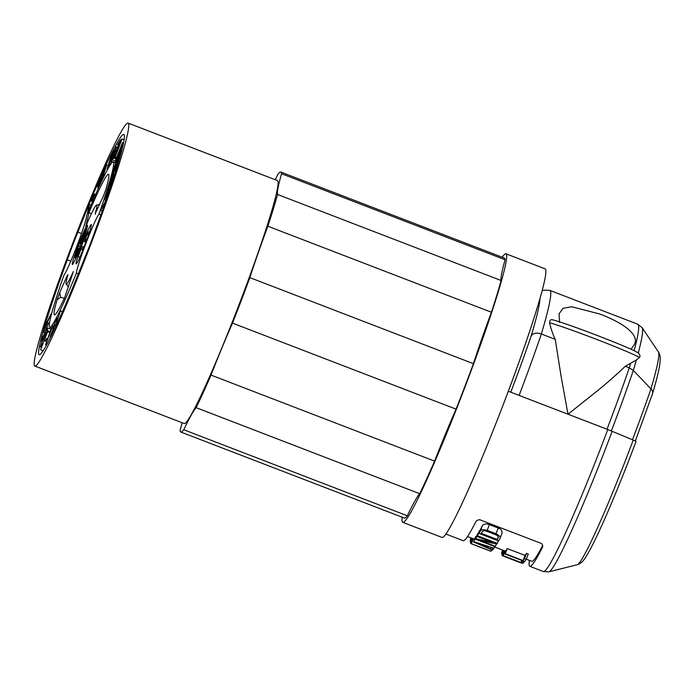<?xml version="1.0" encoding="UTF-8"?>
<svg xmlns="http://www.w3.org/2000/svg" width="695" height="695" viewBox="0 0 695 695"><rect width="100%" height="100%" fill="white"/><g stroke="black" fill="none" stroke-linecap="round" stroke-linejoin="round"><path stroke-width="1.04" d="M633.232 440.065L636.055 441.421L632.155 451.741C617.812 489.341 602.131 526.254 592.244 545.514C586.345 556.877 584.095 559.822 582.202 561.725C580.846 563.124 579.161 564.14 577.137 564.757A120.956 8.01 -69 0 0 629.322 450.395A120.956 8.01 -69 0 0 633.232 440.065L607.804 429.527L508.314 391.25M89.342 231.8L88.152 231.991L84.382 241.825L85.893 242.399L84.382 241.825L85.589 241.634L86.519 239.193L85.32 239.384L86.076 236.943L87.214 234.432L88.413 234.241L89.586 231.895M44.28 334.243L48.459 322.966L44.15 334.191L42.056 338.96L42.63 336.38L42.013 337.857L41.309 341.01L44.28 334.243L45.401 334.669M46.139 330.021L46.843 330.299M50.804 329.195L51.291 327.84M91.306 213.938L89.056 212.375L85.746 226.457A42.386 2.806 111 0 1 96.588 205.008L96.588 205.008A42.386 2.806 111 0 1 95.241 213.504L95.345 214.225M41.882 343.747L41.014 345.415L42.013 342.175L47.329 330.594L47.547 327.936L46.721 331.784L41.882 342.192L40.388 347.048L41.882 343.747L42.69 344.051M119.696 154.672L121.217 149.746L119.809 152.5L114.301 167.026L119.696 154.672M115.952 162.083L120.591 151.38L115.874 163.542L114.936 165.393L115.952 162.083M60.674 297.312L59.674 292.717L57.033 299.797L60.674 297.312L64.34 298.346M52.125 332.757L54.922 324.852L53.584 327.145L54.74 323.392L57.138 317.91L54.61 323.418L52.959 328.778L54.201 326.502L50.162 336.649L52.125 332.757L52.638 332.948M56.695 319.865L57.32 320.1M67.736 275.602L66.868 276.488L67.91 274.568L67.719 275.654A42.386 2.806 111 0 0 66.173 284.064A42.386 2.806 111 0 0 73.383 271.484L64.574 297.851A75.321 4.987 111 0 1 54.627 314.887L54.627 314.887A75.321 4.987 111 0 1 57.033 299.797M86.901 228.759L86.18 228.481A17.523 1.164 111 0 0 78.561 245.048A17.523 1.164 111 0 0 74.252 257.498L75.894 258.132M86.18 228.481A17.523 1.164 111 0 1 81.211 244.623A17.523 1.164 111 0 1 75.955 257.228L76.25 257.341M78.361 273.795L76.467 273.065A32.126 2.128 111 0 1 85.746 243.893A32.126 2.128 111 0 1 98.994 214.086L100.931 214.825M81.515 233.52L77.927 232.139A117.976 7.81 111 0 1 123.849 134.474A117.976 7.81 111 0 1 95.615 229.298A32.126 2.128 111 0 1 90.602 243.111A32.126 2.128 111 0 1 85.033 257.02A117.976 7.81 111 0 1 39.111 354.685A117.976 7.81 111 0 1 67.337 259.861L70.786 261.19M128.21 123.137L277.54 180.596A130.121 8.618 111 0 1 240.644 300.457A130.121 8.618 111 0 1 184.079 423.481L34.75 366.022A130.121 8.618 -69 0 0 91.314 242.998A130.121 8.618 -69 0 0 128.21 123.137A130.121 8.618 -69 0 0 71.646 246.16A130.121 8.618 -69 0 0 34.75 366.022M445.799 533.995L463.191 540.684A139.269 9.226 -69 0 0 476.092 521.224C478.021 519.695 479.68 519.374 481.07 520.268L540.154 542.995C541.839 543.29 542.699 544.585 542.717 546.861A139.269 9.226 111 0 1 529.807 566.321A139.269 9.226 111 0 1 529.373 560.361M521.806 563.185L502.537 555.809L504.466 550.77L504.874 550.927M74.252 257.498L75.494 255.769M75.095 255.612A14.908 0.99 111 0 1 78.761 245.014A14.908 0.99 111 0 1 85.242 230.922A14.908 0.99 111 0 1 81.011 244.657A14.908 0.99 111 0 1 76.537 255.378L75.955 257.228M89.056 212.375A75.321 4.987 111 0 1 108.689 174.402A75.321 4.987 111 0 1 105.927 189.361L103.286 196.442L95.241 213.504M402.136 517.193A143.848 9.53 -69 0 0 402.718 522.319A143.848 9.53 -69 0 0 465.25 386.316A143.848 9.53 -69 0 0 506.03 253.814A143.848 9.53 -69 0 0 502.164 257.228M506.03 253.814L545.254 268.904A143.848 9.53 111 0 1 504.466 401.406A143.848 9.53 111 0 1 441.933 537.409L402.718 522.319M434.584 461.115L211.019 375.091A114.345 7.576 111 0 1 232.495 323.114A139.269 9.226 111 0 0 241.339 300.353A139.269 9.226 111 0 0 249.861 277.635L473.425 363.659A139.269 9.226 111 0 1 464.903 386.377A139.269 9.226 111 0 1 456.059 409.138A114.345 7.576 111 0 0 434.584 461.115A139.269 9.226 111 0 1 419.693 493.693A114.345 7.576 111 0 0 407.331 515.777A139.269 9.226 111 0 1 404.36 518.044L180.796 432.021A139.269 9.226 111 0 1 180.092 430.344A114.345 7.576 111 0 0 182.125 422.725M98.994 214.086A88.552 5.864 -69 0 0 113.276 161.935A88.552 5.864 -69 0 0 86.493 216.093A32.126 2.128 111 0 1 77.215 245.266A32.126 2.128 111 0 1 63.966 275.072A88.552 5.864 -69 0 0 49.684 327.223A88.552 5.864 -69 0 0 76.467 273.065M67.337 259.861A32.126 2.128 111 0 1 72.358 246.047A32.126 2.128 111 0 1 77.927 232.139M44.975 332.158L46.357 332.697M81.48 244.579A21.058 1.399 111 0 1 72.323 264.491A21.058 1.399 111 0 1 78.3 245.092A21.058 1.399 111 0 1 87.448 225.18A21.058 1.399 111 0 1 81.48 244.579M559.545 322.437L559.067 313.793L563.037 308.302L571.742 306.747L599.637 313.984C622.216 322.437 639.791 334.425 634.422 344.425L631.034 349.246M85.815 242.373A21.058 1.399 -69 0 0 84.625 245.448A21.058 1.399 -69 0 0 84.104 246.821M82.114 244.475A21.058 1.399 111 0 1 91.262 224.572A21.058 1.399 111 0 1 85.294 243.962A21.058 1.399 111 0 1 76.146 263.874A21.058 1.399 111 0 1 82.114 244.475M632.459 439.744A119.809 7.932 -69 0 0 650.946 388.879A158.156 10.477 111 0 0 658.434 351.974C658.043 351.21 660.015 354.007 660.25 357.977L659.972 363.129C659.086 369.818 656.61 379.991 652.544 393.648L652.344 394.169C653.074 392.38 652.614 390.607 650.946 388.879L633.319 370.426L629.27 367.82L625.257 366.274C618.22 373.172 609.029 381.286 597.683 390.616L567.989 414.237L561.082 376.247L555.244 339.351L541.344 333.991C536.618 332.392 533.239 333.027 531.206 335.894A168.103 11.129 111 0 0 539.946 298.885M637.211 352.374A46.4 1.781 20.9 0 0 598.369 335.911A46.4 1.781 20.9 0 0 553.029 319.926C550.701 319.179 549.589 320.117 549.684 322.741C549.771 325.416 553.533 336.363 555.244 339.351M625.257 366.274L636.377 359.949L639.435 357.508A50.448 1.937 -159.1 0 0 599.298 340.437A50.448 1.937 -159.1 0 0 549.684 322.741M519.096 395.394A138.131 9.148 -69 0 0 541.344 333.991A176.478 11.685 -69 0 0 549.867 290.388L637.802 324.226L642.163 327.727A174.966 11.589 111 0 1 638.279 352.982L638.627 353.26C639.252 353.242 634.37 350.367 618.229 343.79C596.319 334.868 565.661 323.305 552.542 319.769M638.279 352.982C640.06 354.893 640.443 356.405 639.435 357.508M526.315 559.188L531.753 561.282A133.874 8.87 -69 0 0 542.752 545.323M470.949 542.717L470.28 542.1A139.269 9.226 111 0 1 470.246 541.188L471.436 538.069M478.507 546.574L490.852 551.265A139.269 9.226 -69 0 0 491.009 551.248L471.392 543.707A139.269 9.226 111 0 1 471.245 543.725L486.63 549.641L470.767 543.542L472.678 538.547M491.009 551.248L491.574 549.754M471.392 543.707L473.321 538.66L474.589 539.155M470.767 543.542A139.269 9.226 111 0 1 470.671 543.438L472.557 538.503M471.245 543.725L473.165 538.686A133.874 8.87 -69 0 0 473.321 538.66M479.02 533.413L498.628 540.962A139.269 9.226 -69 0 0 499.966 538.538C500.947 537.331 499.636 535.732 496.022 533.734L487.195 530.346C483.06 529.355 480.775 529.573 480.358 530.989A139.269 9.226 111 0 1 479.02 533.413L481.105 527.948A133.874 8.87 -69 0 0 482.486 525.411C484.597 523.743 486.891 523.483 489.376 524.629L498.202 528.026C500.869 528.852 502.164 530.494 502.094 532.961L500.07 538.295M498.289 537.617L498.202 537.861A139.269 9.226 111 0 1 497.29 539.52L481.209 533.334A139.269 9.226 -69 0 0 482.122 531.675C483.008 530.65 484.537 530.52 486.709 531.267L495.535 534.664C497.637 535.558 498.532 536.627 498.202 537.861L498.254 537.739M497.29 539.52L498.254 536.992M494.076 548.277L473.782 541.64A139.269 9.226 111 0 1 473.53 541.944L492.538 550.162A139.269 9.226 -69 0 0 492.772 549.91L489.723 548.598A139.269 9.226 -69 0 0 490.54 547.599L493.789 548.659A139.269 9.226 -69 0 0 494.076 548.277L494.71 546.626M473.782 541.64L475.728 536.523L476.449 536.757M492.772 549.91L493.311 548.503M488.012 547.851L477.691 543.342L488.715 547A139.269 9.226 111 0 1 488.012 547.851L488.385 546.887M473.53 541.944L475.476 536.844A133.874 8.87 -69 0 0 475.728 536.523M475.823 538.755A139.269 9.226 111 0 1 475.502 539.242L495.118 546.783A139.269 9.226 -69 0 0 495.439 546.296L480.045 540.38L496.829 544.063A139.269 9.226 -69 0 0 497.238 543.377L477.63 535.828A139.269 9.226 111 0 1 477.222 536.523L492.607 542.439L475.823 538.755L477.821 533.525L478.316 533.638M495.439 546.296L496.326 543.959M497.238 543.377L498.219 540.806M477.63 535.828L479.672 530.476L480.08 530.632M477.222 536.523L479.255 531.197A133.874 8.87 -69 0 0 479.672 530.476M475.502 539.242L477.491 534.029A133.874 8.87 -69 0 0 477.821 533.525M502.294 554.306L501.677 553.646A139.269 9.226 111 0 1 501.694 552.49L502.624 550.066M503.041 555.731L522.649 563.271A139.269 9.226 -69 0 0 523.795 562.429L522.032 561.742A139.269 9.226 111 0 1 521.05 562.516L503.206 555.653A139.269 9.226 111 0 1 503.041 555.731L504.961 550.683A133.874 8.87 -69 0 0 505.126 550.605L506.134 550.996M522.032 561.742L522.432 560.7M521.05 562.516L521.832 560.465M503.206 555.653L505.126 550.605M523.795 562.429L524.195 561.378M524.534 558.554A139.269 9.226 111 0 1 523.092 560.544L505.248 553.68A139.269 9.226 111 0 1 504.987 553.993L506.942 548.885A133.874 8.87 -69 0 0 507.194 548.564L525.046 555.427A133.874 8.87 -69 0 0 526.523 553.359L528.287 554.037L526.297 559.232L524.534 558.554L526.523 553.359M504.987 553.993L524.603 561.534A139.269 9.226 -69 0 0 526.297 559.232M523.092 560.544L525.046 555.427M505.248 553.68L507.194 548.564M470.715 539.954L471.028 537.913M470.315 539.798A139.269 9.226 111 0 1 470.35 539.337L470.915 537.869M502.494 555.583L502.007 555.392L503.858 550.544M502.537 555.809A139.269 9.226 111 0 1 502.416 555.774L504.344 550.735A133.874 8.87 -69 0 0 504.466 550.77M502.416 555.774L520.755 562.828M502.007 555.392A139.269 9.226 111 0 1 501.938 555.244L503.745 550.501M504.344 550.735L494.579 546.974M275.229 179.71A114.345 7.576 111 0 0 277.852 174.323A139.269 9.226 111 0 1 280.832 172.056L504.388 258.08A139.269 9.226 111 0 1 505.1 259.756A114.345 7.576 111 0 0 501.104 280.502A139.269 9.226 111 0 1 491.426 312.246A114.345 7.576 111 0 0 473.425 363.659M211.019 375.091A139.269 9.226 111 0 1 196.138 407.67L419.693 493.693M232.495 323.114L456.059 409.138M249.861 277.635A114.345 7.576 111 0 1 267.87 226.222L491.426 312.246M501.104 280.502L277.548 194.478A139.269 9.226 111 0 1 267.87 226.222M277.548 194.478A114.345 7.576 111 0 1 281.536 173.733L505.1 259.756M407.331 515.777L183.775 429.753A114.345 7.576 111 0 1 196.138 407.67M183.775 429.753A139.269 9.226 111 0 1 180.796 432.021M280.832 172.056A139.269 9.226 111 0 1 281.536 173.733M103.981 170.831L99.402 185.044L104.059 171.708L102.599 178.137L106.648 165.045L103.572 174.428L105.11 168.581L101.479 178.91L104.189 170.909M99.402 185.044L99.837 185.218M99.924 183.914L100.358 184.079M102.061 179.301L102.53 179.484M102.599 178.137L103.086 178.32M106.648 165.045L108.168 165.627M107.56 168.094L113.997 150.242L111.461 155.141L107.143 168.902L107.56 168.094L108.229 168.355M107.143 168.902L107.786 169.146M116.152 146.688L109.245 164.889L114.814 150.294L111.33 161.301L116.334 146.758M109.245 164.889L110.105 165.219M109.593 164.298L110.479 164.646M110.983 161.9L112.26 162.395M111.33 161.301L112.972 161.935M115.135 162.647L115.657 161.179L112.26 159.876L113.641 158.043L115.969 158.938M117.316 144.369L118.385 144.777M113.641 158.043L120.165 140.268L118.063 143.891L118.628 144.108M118.063 143.891L119.332 142.197L115.83 151.727M115.448 151.588L116.3 150.45L113.98 156.775L112.26 159.876M120.165 140.268L120.713 140.477M115.135 157.139L122.033 139L116.473 153.282L121.165 139.304L114.258 157.444L119.835 143.153L114.988 157.183L116.491 157.661M122.033 139L124.17 139.817M121.321 139.243L121.755 139.417M114.258 157.444L116.265 158.208M114.414 157.383L116.308 158.113M114.988 157.183L116.456 157.748M115.188 162.821L122.233 145.437L116.76 158.608L122.607 142.571L115.552 159.954L121.026 146.836L115.5 162.943M122.233 145.437L123.015 145.742M122.294 144.968L123.119 145.29M122.537 143.092L123.51 143.465M122.607 142.571L123.614 142.962M112.599 174.115L119.427 157.174L113.554 169.806L112.017 175.461L112.955 174.254M113.259 171.7L113.98 171.978M119.175 158.095L119.714 158.304M119.427 157.174L119.974 157.383M117.073 165.453L110.922 179.154L117.073 165.453L117.542 165.627M117.386 164.376L117.863 164.559M110.922 179.154L111.608 179.414M107.473 190.291L114.51 173.837L109.827 182.837L113.224 176.791L107.873 189.04L107.473 190.291L108.142 190.552M109.428 184.088L109.949 184.288M112.182 181.152L109.436 188.971L107.551 192.784L108.637 189.049L105.301 197.337L106.882 192.098L104.398 199.604L109.445 189.405L112.555 181.291M109.089 188.137L109.645 188.345M107.334 191.186L107.864 191.386M104.398 199.604L105.657 200.09M107.899 194.044L104.867 202.341L100.645 210.498L104.71 203.183L108.22 194.174M100.645 210.498L102.261 211.124M78.587 248.471L79.143 248.384A9.478 0.625 111 0 1 76.641 253.579L78.587 248.471L79.039 248.645M49.936 332.366L47.034 340.993L50.231 332.479M97.178 186.46L100.123 179.77L97.917 188.336L100.975 177.486L97.456 185.487L97.178 186.46L98.134 186.825M81.263 243.467A12.084 0.799 111 0 0 84.182 234.528L80.629 241.287A9.478 0.625 111 0 1 82.966 236.317L83.817 233.972A12.084 0.799 111 0 0 79.447 243.763L80.264 243.632L83.035 237.629A9.478 0.625 111 0 1 81.941 241.069L80.681 243.563L81.437 243.537M83.817 233.972L84.616 234.285M111.956 155.524L108.455 165.245L111.956 155.524M42.438 351.661A117.976 7.81 111 0 1 42.603 350.515M123.797 139.678A117.976 7.81 111 0 1 124.292 138.948M66.868 276.488L59.674 292.717M78.066 256.637L81.08 249.218L82.479 248.992L83.409 246.56L81.819 246.812L78.066 256.637L79.803 257.315M83.409 246.56L84.173 246.855M82.479 248.992L83.209 249.279M87.483 212.766L89.42 204.478L87.813 212.887M46.869 338.265L45.045 340.976L46.869 338.265L47.703 338.587M46.304 339.768L47.191 340.107M78.257 248.871L77.632 248.628L78.396 248.506L76.441 253.614A9.478 0.625 111 0 1 76.841 251.686L77.136 251.798M51.274 328.396L45.609 344.798L52.881 325.746L51.447 329.248L50.414 330.942L51.274 328.396L51.699 328.561M60.439 310.83L55.513 325.764L60.439 310.83L62.454 311.612M56.017 324.713L56.46 324.886M43.455 332.201L50.839 314.123L45.123 326.25L49.475 317.424L43.733 331.202L43.455 332.201L44.497 332.601M50.839 314.123L51.404 314.34M81.08 249.218L82.948 249.931M78.266 256.611L79.847 257.219M47.547 327.936L50.848 329.213M50.535 315.2L51.117 315.426M41.309 341.01L42.204 341.358M52.881 325.746L53.654 326.042M45.931 344.277L46.704 344.572M80.507 245.978L78.518 246.195A12.084 0.799 111 0 0 77.632 248.628M80.264 243.632L81.254 244.014M79.447 243.763L81.106 244.405M76.841 251.686L75.998 253.571A12.084 0.799 111 0 0 75.546 256.116A12.084 0.799 111 0 0 80.333 245.908M41.683 344.546L42.395 344.816M50.162 336.649L50.718 336.858M91.592 201.281L94.485 194.122L91.783 200.508L91.592 201.281L92.548 201.654M86.519 239.193L87.005 239.375M47.329 330.594L50.031 331.637M47.634 331.663L40.597 349.741L47.634 331.663L49.753 332.479M47.564 331.524L49.788 332.375M85.589 241.634L86.102 241.825M40.597 349.741L43.09 350.706M54.922 324.852L55.713 325.156M56.199 320.908L56.973 321.203M55.513 325.764L55.974 325.938M89.42 204.478L91.071 205.112M45.045 340.976L46.687 341.61M42.63 336.38L43.107 336.562M80.681 243.563L81.332 243.815M44.845 327.249L45.314 327.423M94.303 194.895L95.311 195.286M94.485 194.122L95.632 194.557M100.975 177.486L101.661 177.755M45.609 344.798L46.409 345.102M577.137 564.757L548.807 571.846A137.758 9.122 -69 0 0 608.247 441.594A137.758 9.122 -69 0 0 612.156 431.265M548.807 571.846L543.342 571.525A139.269 9.226 -69 0 0 603.885 439.857A139.269 9.226 -69 0 0 607.804 429.527M115.691 164.307L116.23 164.515M116.569 160.536L117.064 160.727M611.383 430.943A136.62 9.044 -69 0 0 633.319 370.426A174.966 11.589 111 0 0 636.377 359.949M607.022 429.223A138.131 9.148 -69 0 0 629.27 367.82A176.478 11.685 111 0 0 630.652 363.19M637.802 324.226A176.478 11.685 111 0 1 634.153 350.688M510.782 392.197A129.757 8.592 -69 0 0 531.206 335.894M471.775 538.199L470.28 542.1M496.022 533.734L498.202 528.026M487.195 530.346L489.376 524.629M482.486 525.411L480.358 530.989M502.989 550.214L501.677 553.646M118.776 156.974L119.41 157.218M87.214 234.432L88.569 234.953M45.392 335.181L46.044 335.433M43.272 339.23L44.393 339.664M46.365 332.983L46.913 333.192M48.459 322.966L49.415 323.34M96.588 205.008L99.706 204.521M121.964 150.042L121.217 149.746M115.023 167.304L114.301 167.026M57.138 317.91L57.92 318.214M529.807 566.321L543.342 571.525M549.867 290.388L543.976 290.154L542.187 290.849M652.501 393.796L635.273 441.143M658.434 351.974L642.163 327.727M467.5 536.557L473.147 538.729M49.684 327.223L51.882 328.066M113.276 161.935L115.205 162.673M66.173 284.064L68.527 286.992M40.388 347.048L41.37 347.43M76.224 256.377L75.546 256.116"/></g></svg>
